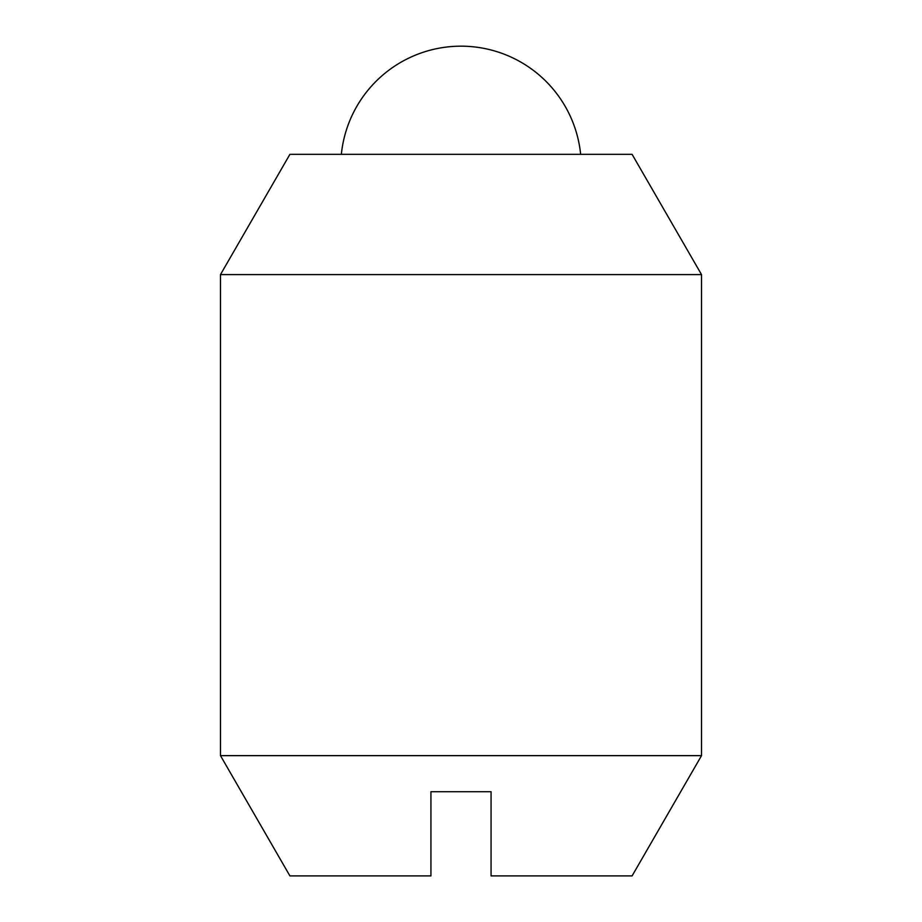 <?xml version="1.0" encoding="UTF-8"?>
<svg xmlns="http://www.w3.org/2000/svg" width="922" height="922" viewBox="0 0 922 922"><rect width="100%" height="100%" fill="white"/><g stroke="black" fill="none" stroke-linecap="round" stroke-linejoin="round"><path stroke-width="1.38" d="M580.653 154.331A120.263 120.263 0 0 0 341.347 154.331M220.473 274.595L289.911 154.331L632.089 154.331L701.527 274.595L701.527 755.637L632.089 875.9L491.069 875.9L491.069 791.721L430.931 791.721L430.931 875.9L289.911 875.9L220.473 755.637L220.473 274.595L701.527 274.595M220.473 755.637L701.527 755.637"/></g></svg>
